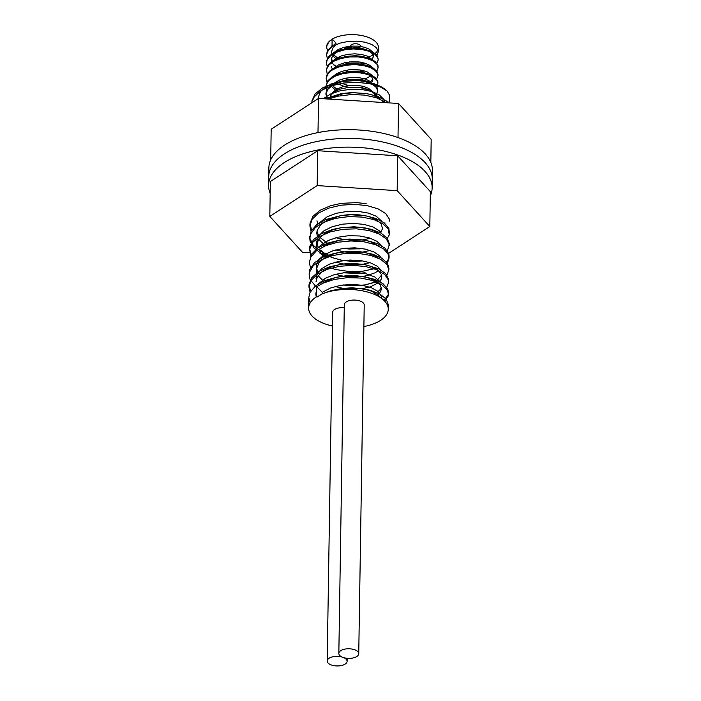 <?xml version="1.0" encoding="UTF-8"?>
<svg xmlns="http://www.w3.org/2000/svg" width="701" height="701" viewBox="0 0 701 701"><rect width="100%" height="100%" fill="white"/><g stroke="black" fill="none" stroke-linecap="round" stroke-linejoin="round"><path stroke-width="1.05" d="M353.216 47.87L353.225 47.361A4.977 2.401 -179.1 0 0 360.463 45.784M350.675 45.635A4.977 2.401 -179.1 0 0 351.902 46.853L351.884 47.721A4.977 2.401 0.9 0 1 350.579 46.064A4.977 2.401 0.9 0 1 355.6 43.742A4.977 2.401 0.9 0 1 360.533 46.222A4.977 2.401 0.9 0 1 353.208 48.238L353.208 47.992M350.702 46.617A4.977 2.401 -179.1 0 0 344.577 48.86L344.577 48.877M344.647 49.298A4.977 2.401 -179.1 0 0 344.918 49.753M354.522 48.93A4.977 2.401 -179.1 0 0 354.408 48.465M331.871 53.749L331.573 51.76L332.66 48.264L335.989 44.882L336.016 43.024L332.467 39.335L329.654 41.017A25.884 12.487 -179.1 0 0 326.675 46.704A25.884 12.487 -179.1 0 0 327.7 50.288M338.119 57.307A25.884 12.487 -179.1 0 0 339.871 57.841M340.616 58.043A25.884 12.487 -179.1 0 0 341.615 58.297M365.528 58.069A25.884 12.487 -179.1 0 0 366.676 57.745M367.219 57.578A25.884 12.487 -179.1 0 0 373.081 54.967M375.123 53.495A25.884 12.487 -179.1 0 0 378.435 47.519A25.884 12.487 -179.1 0 0 361.041 35.418A25.884 12.487 -179.1 0 0 332.125 39.203L332.02 45.88L335.989 44.882M329.654 41.017L327.13 44.838L326.666 47.3L327.446 50.761M349.668 61.916L360.06 62.082M377.05 55.467L378.33 51.401L376.446 47.703L371.845 44.505L365.055 42.209L356.844 41.14L348.134 41.447L339.915 43.155L333.115 46.117L328.489 50.043L326.578 54.538L327.323 58.612M333.799 64.974L337.085 66.613M349.545 69.767L359.928 69.925M376.928 63.309L378.233 59.883L377.795 57.727L374.763 54.17L369.208 51.296L361.734 49.464L353.208 48.939L344.577 49.824L336.822 52.058L330.819 55.458L327.253 59.664L326.421 62.994L327.201 66.455M349.422 77.609L359.815 77.776M376.805 71.16L378.111 67.725L376.779 64.08L372.669 60.75L366.246 58.253L358.237 56.93L349.554 56.965L341.159 58.42L334.018 61.153L328.935 64.93L326.473 69.346L327.314 74.779M349.3 85.452L359.683 85.618M376.682 79.003L377.988 75.577L377.804 74.14L375.307 70.503L370.189 67.462L363.03 65.412L354.627 64.623L345.943 65.237L337.952 67.226L331.555 70.424L327.472 74.508L326.175 78.687L326.946 82.148M377.261 85.759L377.865 83.419L377.015 80.466L373.405 77.022L367.377 74.341L359.613 72.773L350.973 72.545L342.447 73.728L334.999 76.234L329.47 79.835L326.482 84.164L326.079 85.995M326.053 86.845L326.824 89.991M376.437 94.696L377.708 90.552L375.754 86.854L371.109 83.673L364.275 81.404L356.047 80.361L344.743 81.088M344.638 81.106L339.135 82.438L332.37 85.426L327.805 89.369L325.956 93.873L326.736 97.921M377.532 98.131L377.226 97.08M376.674 96.028L373.633 93.031A25.884 12.487 -179.1 0 0 358.123 87.397L365.177 88.536L371.758 90.946L376.069 94.232L377.278 96.23M327.165 97.737L325.947 93.435L326.605 90.464L329.961 86.205L334.99 83.095M335.7 82.771L346.32 79.888L352.025 79.388L362.452 80.098L368.191 81.544L373.931 84.348L377.173 87.862L377.743 91.27M326.061 86.109L327.753 80.825L332.178 76.838L338.828 73.789L346.969 71.966L355.679 71.546L362.575 72.247L370.899 74.718L375.692 77.864L377.804 81.535L377.848 82.946M326.175 78.687L326.526 75.638L329.356 71.283L334.754 67.629L342.114 65.044L350.596 63.782L359.254 63.931L367.105 65.421L373.256 68.05L377.015 71.458L377.97 75.112M326.298 70.836L327.455 65.973L331.38 61.846L337.663 58.586L346.671 56.352L354.259 55.826L362.697 56.536L369.962 58.516L375.219 61.513L377.874 65.123L378.093 67.243M326.421 62.994L326.561 60.829L328.848 56.378L333.799 52.557L340.835 49.753L349.177 48.22L362.925 48.711L372.485 51.778L376.752 55.072L378.216 59.419M326.543 55.151L327.262 51.138L332.02 45.88M373.633 93.031L375.64 95.686M375.973 96.466L376.279 97.693M330.355 99.165L330.232 97.492M330.434 96.484L331.415 94.547L334.903 91.463L340.476 89.027L347.661 87.537L358.123 87.397M346.513 87.686L357.308 87.222L362.321 87.94M361.558 87.809L367.657 89.772M336.524 83.366L339.135 82.043M339.328 81.956L347.013 79.791M346.312 79.888L353.392 79.239L362.443 80.089M361.672 79.967L366.124 81.211L369.839 83.112M336.147 90.771L332.309 87.09M331.371 85.136L331.187 84.383M331.144 84.102L331.082 83.147M336.655 75.524L342.675 72.965L347.197 71.94M347.854 71.835L356.45 71.449L362.566 72.247M361.812 72.124L368.27 74.253L371.723 76.838L372.95 79.879L371.574 82.946M364.459 86.661L359.902 87.52M348.984 87.353L342.929 85.986L336.752 83.235M335.91 82.683L335.358 82.28M336.778 67.673L347.293 64.098M346.557 64.194L352.498 63.572L362.689 64.404M361.926 64.273L370.084 67.419M370.811 75.927L366.544 78.205L360.034 79.677M359.788 79.704L349.396 79.546M349.116 79.502L344.252 78.494M336.033 74.832L335.481 74.437M336.892 59.83L341.913 57.587L347.416 56.255M346.68 56.352L355.573 55.712L361.392 56.299M362.049 56.431L370.207 59.576M364.704 70.967L360.148 71.835M359.902 71.861L349.51 71.695M349.238 71.66L344.375 70.652M336.156 66.989L332.677 63.546M331.739 61.592L331.792 57.657L334.211 54.073L338.688 51.085L347.573 48.404M346.802 48.509L351.604 47.94L362.934 48.711M362.18 48.579L369.725 51.331L372.634 54.038L373.247 57L371.942 59.41M364.827 63.125L360.279 63.984M360.025 64.01L349.633 63.852M349.361 63.817L344.498 62.801M336.278 59.147L332.8 55.703M336.016 43.024L333.273 45.565M333.527 54.783L338.145 58.411M349.387 61.951L360.305 62.117M372.336 51.708L369.383 49.236L364.354 47.221L357.983 46.126L350.973 46.126L344.13 47.265L338.224 49.464L334 52.444M331.538 58.674L332.397 61.162M349.273 69.793L360.183 69.969M372.213 59.55L367.359 56.141L361.681 54.485L354.951 53.837L347.915 54.31L341.378 55.914L336.068 58.507L333.878 60.295M331.415 66.516L332.265 69.013M349.142 77.645L360.06 77.811M372.091 67.392L369.777 65.324L365.028 63.186L358.824 61.925L351.867 61.741L344.945 62.696L338.837 64.737L334.237 67.673L332.335 69.907M338.495 82.332L347.626 85.259M349.019 85.487L359.928 85.653M370.181 82.306L372.844 78.941M371.968 75.244L367.876 72.185L362.443 70.38L355.828 69.557L348.791 69.846L342.114 71.274L336.568 73.719L333.632 75.988M333.036 86.17L337.926 89.947M371.845 83.086L370.119 81.43L365.659 79.169L359.648 77.75L352.761 77.382L345.777 78.162L339.494 80.037L334.237 83.156M371.723 90.937L368.349 88.238L363.171 86.302L356.704 85.312L349.676 85.417L342.894 86.661L337.111 88.957L333.001 92.085L331.363 94.617M351.884 47.721A4.977 2.401 -179.1 0 0 344.971 48.807M344.857 48.947A4.977 2.401 -179.1 0 0 344.559 49.736A4.977 2.401 -179.1 0 0 344.559 49.824M354.119 48.93A4.977 2.401 -179.1 0 0 353.208 48.238M384.893 301.36L388.336 295.769L388.485 294.376L387.25 289.977L381.8 284.667L372.608 280.514L360.7 278.06L347.424 277.657L334.289 279.436L322.775 283.257L316.756 286.709L316.607 296.733A39.817 19.207 -179.1 0 0 308.633 308.028A39.817 19.207 -179.1 0 0 332.467 326.053M388.538 102.845L389.467 100.76L389.3 94.784L387.04 90.964L380.485 87.029L369.725 83.708L356.923 82.297L343.534 83.033L331.065 85.908L320.935 90.674L314.276 96.852L312.287 100.97M386.26 102.705L376.271 97.684L364.52 95.091L351.297 94.539L338.101 96.16L328.34 99.043M389.642 221.148L389.423 219.22L385.795 213.612L378.111 208.88L367.21 205.647L354.347 204.333L340.975 205.183L328.585 208.153L318.596 212.999L312.138 219.238L309.921 226.002L311.069 231.225M343.849 248.338L359.876 248.881M386.768 239.418L389.265 234.888L388.293 229.087L382.948 223.759L373.826 219.571L361.97 217.073L348.721 216.618L335.56 218.344L323.993 222.121L315.31 227.597L310.508 234.222L309.737 238.209L310.122 241.337L314.188 248.198L322.25 254.104L325.983 255.874M343.665 260.544L359.692 261.087M386.575 251.624L387.513 250.467L389.221 244.737L386.435 239.041L379.469 234.09L369.094 230.533L356.502 228.833L343.104 229.262L330.416 231.847L319.875 236.36L312.672 242.38L309.614 249.293L310.683 255.637M343.472 272.75L359.49 273.294M386.382 263.821L388.556 260.395L389.064 257.766L388.442 254.586L383.894 249.109L375.421 244.658L363.994 241.801L350.894 240.951L337.602 242.257L325.623 245.665L316.309 250.853L310.709 257.32L309.351 262.612L310.49 267.835M343.28 284.957L356.818 285.622L364.87 284.921L377.085 281.811M386.926 275.151L388.871 269.964L386.926 264.496L380.696 259.352L370.89 255.488L358.614 253.411L345.26 253.42L332.318 255.602L321.268 259.782L313.356 265.556L309.465 272.347L309.159 274.818L310.052 279.471L316.747 287.585M386.742 287.349L388.678 282.17L388.424 280.102L384.7 274.503L376.91 269.806L365.957 266.617L353.059 265.355L339.687 266.257L327.349 269.28L317.439 274.161L311.069 280.426L308.966 287.024L310.105 292.247M387.04 90.964A39.817 19.207 -179.1 0 0 358.395 80.562L343.648 81.237L336.708 82.613L326.824 86.407L320.55 91.454L318.385 97.071L318.482 98.447M321.925 293.999L331.284 290.565L344.173 288.295L357.545 288.19L369.891 290.188L379.819 293.999L386.207 299.099L388.328 304.795L388.258 309.272A39.817 19.207 -179.1 0 0 364.853 291.344A39.817 19.207 -179.1 0 0 321.925 293.999L317.211 296.961L316.607 296.733M310.105 303.007L308.799 297.443L310.026 292.413L315.459 285.92L324.642 280.672L336.541 277.184L349.808 275.782L365.028 276.886L374.465 279.331L383.079 283.73L387.793 289.18L388.512 292.589L388.091 294.99L383.964 300.396M310.587 291.362L309.036 284.404L311.919 277.473L318.964 271.401L329.391 266.818L342.018 264.146L355.416 263.629L365.23 264.689L378.558 268.746L385.69 273.644L388.652 279.322L388.687 282.17M309.211 273.916L309.86 269.333L314.495 262.665L323.03 257.136L334.508 253.28L347.635 251.475L360.91 251.834L372.853 254.253L382.098 258.389L387.609 263.69L388.897 268.176M309.351 262.612L311.41 254.332L317.719 248.049L327.586 243.142L339.897 240.084L353.269 239.155L366.176 240.373L377.173 243.545L385.015 248.224L388.818 253.806L389.09 255.97L388.144 259.598L386.409 262.034M375.517 268.483L362.487 271.252L349.3 271.524L336.112 269.613L329.225 267.616M311.165 254.743L309.57 248.618L309.851 246.261L313.671 239.453L321.531 233.661L332.546 229.455L340.949 227.755L358.824 227.185L371.136 229.236L380.985 233.082L387.267 238.209L389.283 243.764L389.257 245.56M328.34 255.015L320.62 251.379L313.198 245.254L309.886 238.296L311.069 231.225L316.598 224.749L325.869 219.536L341.133 215.549L351.096 214.751L365.975 215.864L375.675 218.397L384.201 222.83L388.818 228.298L389.449 233.354M311.542 230.34L310.008 223.198L312.996 216.285L320.147 210.247L330.644 205.7L341.334 203.343L356.704 202.624L366.176 203.658M324.8 98.815L340.362 93.925L353.672 92.69L366.746 93.619L378.093 96.536L386.444 101.032L388.433 102.837M311.857 102.767L311.971 100.804L315.178 93.908L322.513 87.932L333.141 83.472L343.218 81.29L358.395 80.562M363.88 326.543A39.817 19.207 -179.1 0 0 388.258 309.272M384.534 102.512L383.64 99.183L379.294 94.88L371.819 91.507L362.066 89.526L351.14 89.237L340.257 90.744L330.67 93.943L323.284 98.718M381.686 221.166L376.209 216.215L368.244 213.078L358.185 211.395L347.161 211.43L336.436 213.262L327.209 216.758L319.568 222.681M316.957 231.312L318.517 235.44M319.998 237.473L327.455 243.186M343.63 248.364L348.967 249.013L362.47 248.732M381.484 233.372L379.32 230.76L373.002 226.958L364.038 224.381L353.427 223.4L342.377 224.189L332.134 226.747L323.862 230.848L318.499 236.106L316.642 241.836L318.324 247.637M319.814 249.679L327.271 255.392M328.278 255.909L332.143 257.6L342.377 260.395M343.437 260.57L353.409 261.438L362.286 260.938M381.3 245.578L376.858 241.249L369.331 237.911L359.534 235.965L348.59 235.711L337.733 237.253L328.182 240.496L321.032 245.14L319.192 247.094M343.253 272.777L357.764 273.539L365.09 272.715M381.107 257.784L379.662 255.865L373.852 251.913L365.256 249.109L354.837 247.847L343.77 248.347L333.317 250.625L324.651 254.498L318.762 259.598L316.309 265.425L316.204 269.613L319.016 262.577L325.124 257.547L333.948 253.78L340.292 252.246M316.379 267.922L317.939 272.049M343.052 284.983L351.219 285.798L361.9 285.351M364.897 284.921L371.232 283.222L375.981 281.075M377.112 280.374L381.581 275.064M380.915 269.99L377.427 266.31L370.356 262.779L360.857 260.579L350.018 260.045L339.056 261.298L329.216 264.268L321.61 268.711L317.097 274.187L316.072 278.455M373.992 294.227L379.697 290.196L381.388 287.27M380.722 282.196L374.632 276.904L366.43 273.881L356.231 272.347L345.181 272.549L334.543 274.547L325.518 278.174L318.613 283.712M316.002 292.335L316.633 294.63M381.467 297.794L381.186 295.875L377.909 291.388L371.311 287.682L362.145 285.246L351.446 284.422L340.423 285.377L330.311 288.085L322.276 292.317L322.25 293.842M316.756 286.709L322.276 292.317M331.065 291.16L339.731 288.856M341.93 288.497L352.165 287.787L364.818 289.092M363.784 288.917L371.819 291.274L378.198 295.051L380.345 297.539M316.23 296.979L315.827 294.026L316.703 290.083M322.609 283.335L326.018 281.241L335.192 277.719L339.924 276.658M340.16 276.571L345.9 275.844L356.932 275.765L367.026 277.412L375.053 280.531L380.091 284.676L381.607 288.952L379.364 293.868L377.208 295.717M316.02 281.82L317.246 277.149L321.996 271.725L329.794 267.379L340.143 264.443M342.316 264.084L350.745 263.392L363.179 264.321M364.143 264.505L370.882 266.354L377.76 269.964L381.362 274.389L381.8 276.746L381.3 279.068L379.627 281.583M378.33 282.801L370.61 286.779L362.338 288.654M362.154 288.681L350.395 289.127L343.218 288.383M342.999 288.348L335.122 286.543M323.52 281.145L318.096 275.747M316.721 272.899L316.212 269.613M340.546 252.167L355.547 251.247L365.396 252.474M364.336 252.299L374.308 255.523L378.558 258.248M378.522 270.595L375.201 272.742L367.096 275.607L362.522 276.448M362.347 276.466L356.967 276.948L343.42 276.176M343.192 276.141L335.306 274.336M323.17 246.734L328.734 243.589L340.528 240.031M340.739 239.961L349.317 239.041L363.574 239.917M364.502 240.093L369.891 241.468L378.75 246.051M370.04 262.673L363.232 264.172L352.585 264.785L343.604 263.97M343.385 263.935L335.507 262.13M323.906 256.732L318.482 251.344M317.106 248.487L316.598 244.938L318.71 239.076L324.309 233.88L332.747 229.875L340.695 227.834M340.931 227.755L354.145 226.774L365.773 228.062M364.748 227.895L373.493 230.55L378.943 233.836M370.233 250.467L362.908 252.036M362.732 252.062L348.134 252.316L343.805 251.764M343.578 251.729L335.691 249.924M324.099 244.535L318.675 239.129M317.29 236.29L316.782 233.004L317.229 230.235L320.848 224.583L327.735 219.834L340.888 215.628M341.124 215.549L347.889 214.734L358.877 214.821L365.966 215.855M364.879 215.68L368.831 216.618L376.612 219.851L381.344 224.075L382.501 228.736L380.398 232.767M370.426 238.261L363.1 239.83M362.916 239.856L354.759 240.399L343.989 239.567M343.77 239.532L335.884 237.718M318.044 225.459L316.975 220.797M327.446 98.981L331.222 97.036L345.023 93.215L351.858 92.567L367.885 93.811M366.789 93.627L372.38 95.064L379.653 98.517L383.578 102.53M430.826 162.387L431.185 139.35L398.536 103.476L318.534 98.42L271.182 129.229L270.7 159.872M398.002 137.562L398.536 103.476M318 132.585L318.534 98.42M388.661 253.306L429.818 226.528L430.361 191.662L397.712 155.788L317.711 150.724L270.358 181.541L269.815 216.407L302.464 252.281L310.271 252.781M429.818 226.528L397.169 190.654L397.712 155.788M397.169 190.654L317.167 185.599L317.711 150.724M317.167 185.599L269.815 216.407M320.068 253.394L325.168 253.718M375.298 256.89L375.902 256.925M270.174 193.371A81.78 39.458 0.9 0 1 268.588 185.318A81.78 39.458 0.9 0 1 350.982 147.149A81.78 39.458 0.9 0 1 432.14 187.886A81.78 39.458 0.9 0 1 430.3 195.886M268.588 185.318L268.728 176.599A81.78 39.458 0.9 0 1 351.122 138.43A81.78 39.458 0.9 0 1 432.272 179.167L432.412 170.448A81.78 39.458 0.9 0 0 351.254 129.711A81.78 39.458 0.9 0 0 268.86 167.881L268.728 176.599A81.78 39.458 0.9 0 1 351.122 138.43A81.78 39.458 0.9 0 1 432.272 179.167L432.14 187.886M340.747 650.651A9.954 4.802 -179.1 0 0 338.837 653.42A9.954 4.802 -179.1 0 0 348.712 658.379A9.954 4.802 -179.1 0 0 358.746 653.735A9.954 4.802 -179.1 0 0 351.911 649.056A9.954 4.802 -179.1 0 0 340.747 650.651M358.746 653.735L364.222 305.014A9.954 4.802 -179.1 0 0 357.387 300.335A9.954 4.802 -179.1 0 0 346.224 301.938A9.954 4.802 -179.1 0 0 344.314 304.707L338.837 653.42M329.111 658.221A9.954 4.802 -179.1 0 0 327.201 660.99A9.954 4.802 -179.1 0 0 337.085 665.95A9.954 4.802 -179.1 0 0 347.109 661.306A9.954 4.802 -179.1 0 0 340.274 656.627A9.954 4.802 -179.1 0 0 329.111 658.221M344.27 307.713A9.954 4.802 -179.1 0 0 334.587 309.509A9.954 4.802 -179.1 0 0 332.686 312.278L327.201 660.99M326.675 46.704L326.666 47.3M325.939 93.435L325.93 94.381M378.435 47.519L378.365 52.04M378.251 58.937L378.233 59.883M378.128 66.779L378.111 67.725M378.005 74.63L377.988 75.577M377.883 82.473L377.865 83.419M373.318 56.343L373.344 54.476M347.845 71.835L346.434 72.045M361.383 56.299L362.811 56.553M360.533 46.222L360.551 45.355M350.579 46.064L350.596 45.197M344.559 49.736L344.568 49.009M309.947 224.206L309.921 226.002M309.763 236.412L309.728 238.209M309.57 248.618L309.535 250.406M309.185 273.031L309.159 274.818M308.992 285.237L308.966 287.024M308.799 297.443L308.633 308.028M389.09 255.97L389.064 257.766M388.906 268.176L388.871 269.964M388.52 292.589L388.494 294.376M341.957 288.488L339.967 288.777M363.004 276.527L365.011 276.886M342.333 264.084L340.353 264.365M363.197 264.33L365.203 264.68M363.582 239.917L365.58 240.268M345.023 93.207L343.034 93.496M316.642 241.836L316.589 245.201M347.109 661.306L347.161 658.3"/></g></svg>
